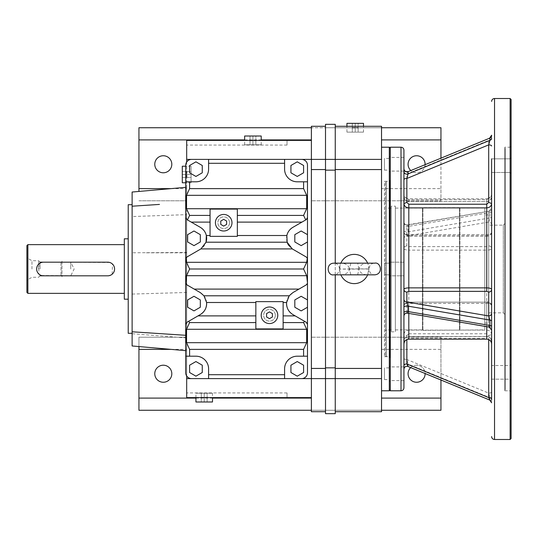 <?xml version="1.0" encoding="UTF-8"?>
<svg xmlns="http://www.w3.org/2000/svg" width="538" height="538" viewBox="0 0 538 538"><rect width="100%" height="100%" fill="white"/><g stroke="black" fill="none" stroke-linecap="round" stroke-linejoin="round"><path stroke-width="0.4" stroke-dasharray="2.69 2.02" d="M128.219 238.798L128.219 299.202L128.219 238.798M124.325 238.798L124.325 299.202M132.119 204.702L132.119 333.298L132.119 204.702M128.219 204.702L128.219 333.298M389.317 390.783L389.317 147.217M381.523 147.217L381.523 390.783L381.523 147.217M425.121 164.467A8.527 8.527 0 0 1 410.676 170.398M416.6 155.744A8.527 8.527 0 0 0 409.216 168.528A8.527 8.527 0 0 0 423.978 168.528A8.527 8.527 0 0 0 416.6 155.744M163.296 155.744A8.527 8.527 0 0 0 155.912 168.528A8.527 8.527 0 0 0 170.674 168.528A8.527 8.527 0 0 0 163.296 155.744M410.676 367.602A8.527 8.527 0 0 1 425.121 373.533M416.6 365.208A8.527 8.527 0 0 0 409.216 377.992A8.527 8.527 0 0 0 423.978 377.992A8.527 8.527 0 0 0 416.6 365.208M163.296 365.208A8.527 8.527 0 0 0 155.912 377.992A8.527 8.527 0 0 0 170.674 377.992A8.527 8.527 0 0 0 163.296 365.208M389.317 158.421L389.317 170.116L389.317 158.421L384.448 158.421L384.448 170.116L384.448 158.421M389.317 274.844L389.317 263.156L389.317 274.844L389.317 263.156L389.317 274.844L384.448 274.844L384.448 263.156L384.448 274.844L389.317 274.844M389.317 367.884L389.317 379.579L389.317 367.884L384.448 367.884L384.448 379.579L384.448 367.884M384.448 274.844L384.448 263.156L384.448 274.844M389.317 181.319L389.317 356.681L389.317 181.319L384.448 181.319L384.448 356.681L384.448 181.319M186.679 214.642L186.679 252.806L186.679 252.456L132.119 252.779L132.119 333.721L186.679 337.965L186.679 350.736L186.679 187.264L186.679 202.638L185.704 202.698L186.679 202.638L186.679 214.642L132.119 216.552L132.119 252.779M287.023 140.398L287.023 145.078L287.023 140.398L186.679 140.398L186.679 145.078L186.679 140.398L287.023 140.398L287.023 145.078L287.023 140.398L186.679 140.398L186.679 145.078L186.679 140.398L287.023 140.398L287.023 145.078L287.023 140.398L186.679 140.398L186.679 145.078L186.679 140.398L287.023 140.398M138.939 191.441L138.939 127.735L440.952 127.735L440.952 200.802L440.952 188.623L381.523 188.623L381.523 337.198L311.381 337.198L311.381 200.802L440.952 200.802L311.381 200.802L311.381 337.198L440.952 337.198L440.952 410.265L138.939 410.265L138.939 337.198L186.679 337.198L186.679 397.602L186.679 392.922L186.679 397.602L287.023 397.602L287.023 392.922L287.023 397.602L186.679 397.602L186.679 392.922L186.679 397.602L287.023 397.602L287.023 392.922L287.023 397.602L186.679 397.602L186.679 392.922L186.679 397.602L287.023 397.602L287.023 392.922L287.023 397.602L186.679 397.602L311.381 397.602L311.381 410.265L381.523 410.265L381.523 411.725M325.503 413.675L325.503 126.275L325.503 127.735L311.381 127.735L311.381 140.398L186.679 140.398L186.679 337.198L138.939 337.198L138.939 346.559M186.679 162.012L186.679 375.988M186.679 252.456L186.679 337.965M186.679 292.47L132.119 294.071M132.119 192.032L132.119 216.552M132.119 206.209L159.463 204.42M138.939 200.802L186.679 200.802L138.939 200.802M171.091 188.623L186.679 188.623M381.523 188.623L381.523 127.735L335.248 127.735L335.248 126.275L335.248 413.675M440.952 188.623L440.952 157.964M244.642 139.914L261.206 139.914M325.503 124.325L325.503 127.735L335.248 127.735L335.248 124.325M381.523 126.275L381.523 127.735M381.523 410.265L381.523 337.198L440.952 337.198L440.952 380.036M381.523 349.377L440.952 349.377M171.091 349.377L186.679 349.377M195.933 398.086L212.497 398.086M311.381 411.725L311.381 410.265M311.381 397.602L311.381 140.398M335.248 274.844L335.248 263.156M311.381 127.735L311.381 126.275M185.704 335.302L186.679 335.362M132.119 333.721L132.119 345.968M340.85 274.844L340.85 274.844C345.517 274.716 348.422 272.8 349.552 269.108L358.94 269.108C360.036 272.8 362.935 274.71 367.642 274.844L368.86 269C368.483 265.496 368.079 263.546 367.642 263.156L374.704 263.156C371.63 263.095 369.68 265.012 368.86 268.892L349.552 268.892C348.456 265.2 345.557 263.29 340.85 263.156C339.559 262.295 339.559 275.705 340.85 274.844L333.789 274.844C336.862 274.905 338.812 272.988 339.633 269.108L349.552 268.892L350.816 263.156L357.676 263.156L350.816 263.156M367.642 263.156L367.642 263.156C362.975 263.284 360.077 265.2 358.94 268.892L368.86 269.108C369.68 272.988 371.63 274.905 374.704 274.844L367.642 274.844M339.633 268.892C338.812 265.012 336.862 263.095 333.789 263.156L340.85 263.156M350.816 274.844L357.676 274.844L350.816 274.844L349.552 269.108L339.633 269.108M368.86 269A14.613 14.613 0 0 1 346.943 281.656A14.613 14.613 0 0 1 346.943 256.344A14.613 14.613 0 0 1 368.86 269M358.94 268.892L357.676 263.156M357.676 274.844L358.94 269.108M275.335 315.275A5.844 5.844 0 0 1 266.566 320.339A5.844 5.844 0 0 1 266.566 310.218A5.844 5.844 0 0 1 275.335 315.275A5.844 5.844 0 0 1 266.566 320.339A5.844 5.844 0 0 1 266.566 310.218A5.844 5.844 0 0 1 275.335 315.275M229.544 222.725A5.844 5.844 0 0 1 220.775 227.782A5.844 5.844 0 0 1 220.775 217.661A5.844 5.844 0 0 1 229.544 222.725A5.844 5.844 0 0 1 220.775 227.782A5.844 5.844 0 0 1 220.775 217.661A5.844 5.844 0 0 1 229.544 222.725M195.933 176.451L189.598 172.799L189.598 165.482L195.933 161.83L202.261 165.482L202.261 172.799L195.933 176.451M297.252 176.451L290.923 172.799L290.923 165.482L297.252 161.83L303.587 165.482L303.587 172.799L297.252 176.451M297.252 376.17L290.923 372.518L290.923 365.201L297.252 361.549L303.587 365.201L303.587 372.518L297.252 376.17M195.933 376.17L189.598 372.518L189.598 365.201L195.933 361.549L202.261 365.201L202.261 372.518L195.933 376.17M307.48 241.965L301.152 245.624L294.817 241.965L294.817 234.655L301.152 230.997L307.48 234.655M307.48 372.76L307.48 165.24A5.844 5.844 0 0 0 301.636 159.396L191.548 159.396A5.844 5.844 0 0 0 185.704 165.24L185.704 372.76A5.844 5.844 0 0 0 191.548 378.604L301.636 378.604A5.844 5.844 0 0 0 307.48 372.76M292.665 227.46A12.663 12.663 0 0 1 292.867 227.345L306.263 219.612M289.874 229.746A12.663 12.663 0 0 0 286.996 234.931M286.983 234.992A12.663 12.663 0 0 0 287.01 241.744M287.077 241.979A12.663 12.663 0 0 0 287.218 242.409M288.671 245.348A12.663 12.663 0 0 0 292.867 249.282L306.263 257.016M307.326 258.26A2.434 2.434 0 0 0 306.297 257.036M307.48 307.245L301.152 310.897L294.817 307.245L294.817 299.928L301.152 296.277L307.48 299.928M193.983 245.624L187.648 241.965L187.648 234.655L193.983 230.997L200.318 234.655L200.318 241.965L193.983 245.624M193.983 310.897L187.648 307.245L187.648 299.928L193.983 296.277L200.318 299.928L200.318 307.245L193.983 310.897M185.704 356.196L195.933 356.196A12.663 12.663 0 0 1 208.596 368.86L208.596 378.604M307.48 356.196L297.252 356.196A12.663 12.663 0 0 0 284.589 368.86L284.589 378.604M307.48 181.804L297.252 181.804A12.663 12.663 0 0 1 284.589 169.14L284.589 159.396M185.704 181.804L195.933 181.804A12.663 12.663 0 0 0 208.596 169.14L208.596 159.396M186.921 257.016L200.318 249.282A12.663 12.663 0 0 0 205.852 242.732M206.336 235.509A12.663 12.663 0 0 0 203.868 230.399M200.539 227.48A12.663 12.663 0 0 0 200.318 227.345L186.921 219.612M186.256 257.574A2.434 2.434 0 0 0 185.859 258.26M185.704 217.5A2.434 2.434 0 0 0 185.724 217.85M237.339 235.509L237.339 236.364L210.055 236.364L210.055 209.087L237.339 209.087L237.339 235.509M186.921 322.289L200.318 314.555A12.663 12.663 0 0 0 200.607 314.38M201.992 313.398A12.663 12.663 0 0 0 202.51 312.955M206.599 302.49A12.663 12.663 0 0 0 200.674 292.833M186.921 284.884L200.318 292.618M255.846 302.49L255.846 301.636L283.129 301.636L283.129 328.913L255.846 328.913L255.846 302.49M292.591 292.78A12.663 12.663 0 0 0 286.586 302.49M287.184 307.575A12.663 12.663 0 0 0 287.682 308.859M287.884 309.263A12.663 12.663 0 0 0 288.805 310.823M290.661 312.941A12.663 12.663 0 0 0 291.724 313.809M292.578 314.38A12.663 12.663 0 0 0 292.867 314.555L306.263 322.289M292.867 292.618L306.263 284.884M306.33 284.844A2.434 2.434 0 0 0 307.373 283.492M307.48 324.401A2.434 2.434 0 0 0 307.46 324.051M215.415 222.725A8.278 8.278 0 0 1 227.836 215.55A8.278 8.278 0 0 1 227.836 229.894A8.278 8.278 0 0 1 215.415 222.725M226.619 224.413L226.619 221.037L223.7 219.349L220.775 221.037L220.775 224.413L223.7 226.101L226.619 224.413L226.619 221.037L226.619 224.413L223.7 226.101L220.775 224.413L220.775 221.037L223.7 219.349L226.619 221.037L223.7 219.349L220.775 221.037L220.775 224.413L223.7 226.101L226.619 224.413M261.206 315.275A8.278 8.278 0 0 1 273.627 308.106A8.278 8.278 0 0 1 273.627 322.45A8.278 8.278 0 0 1 261.206 315.275M272.41 316.963L272.41 313.587L269.484 311.899L266.566 313.587L266.566 316.963L269.484 318.651L272.41 316.963L272.41 313.587L272.41 316.963L269.484 318.651L266.566 316.963L266.566 313.587L269.484 311.899L272.41 313.587L269.484 311.899L266.566 313.587L266.566 316.963L269.484 318.651L272.41 316.963M363.5 123.35L346.943 123.35M363.5 132.119L346.943 132.119L363.5 132.119L363.5 126.275M352.296 123.35L352.296 127.513L355.221 127.513L352.296 127.513L352.296 123.35L355.221 123.35L355.221 127.513L358.147 127.513L355.221 127.513L355.221 123.35L358.147 123.35L358.147 127.513L358.147 123.35L352.296 123.35M352.296 127.957L352.296 132.119L358.147 132.119L352.296 132.119L352.296 127.957L355.221 127.957L352.296 127.957M355.221 127.957L355.221 132.119L355.221 127.957L358.147 127.957L355.221 127.957M358.147 127.957L358.147 132.119L358.147 127.957M261.206 136.013L244.642 136.013M261.206 144.783L244.642 144.783L261.206 144.783L261.206 140.398M250.002 136.013L250.002 140.183L252.927 140.183L250.002 140.183L250.002 136.013L252.927 136.013L252.927 140.183L255.846 140.183L252.927 140.183L252.927 136.013L255.846 136.013L255.846 140.183L255.846 136.013L250.002 136.013M250.002 140.62L250.002 144.783L255.846 144.783L250.002 144.783L250.002 140.62L252.927 140.62L250.002 140.62M252.927 140.62L252.927 144.783L252.927 140.62L255.846 140.62L252.927 140.62M255.846 140.62L255.846 144.783L255.846 140.62M191.057 166.215L191.057 182.779L191.057 166.215L185.704 166.215M182.295 166.215L182.295 182.779M182.295 177.419L186.457 177.419L186.457 174.5L186.457 177.419L182.295 177.419L182.295 174.5L186.457 174.5L186.457 171.575L186.457 174.5L182.295 174.5L182.295 171.575L186.457 171.575L182.295 171.575L182.295 177.419M186.894 177.419L191.057 177.419L191.057 171.575L191.057 177.419L186.894 177.419L186.894 174.5L186.894 177.419M186.894 174.5L191.057 174.5L186.894 174.5L186.894 171.575L186.894 174.5M186.894 171.575L191.057 171.575L186.894 171.575M212.497 393.217L195.933 393.217L212.497 393.217L212.497 397.602M195.933 401.987L212.497 401.987M201.293 393.217L201.293 397.38L204.211 397.38L201.293 397.38L201.293 393.217L204.211 393.217L204.211 397.38L207.137 397.38L204.211 397.38L204.211 393.217L207.137 393.217L207.137 397.38L207.137 393.217L201.293 393.217M201.293 397.817L201.293 401.987L207.137 401.987L201.293 401.987L201.293 397.817L204.211 397.817L201.293 397.817M204.211 397.817L204.211 401.987L204.211 397.817L207.137 397.817L204.211 397.817M207.137 397.817L207.137 401.987L207.137 397.817M108.084 275.812L111.359 274.79M111.413 274.763L111.796 274.501M112.153 274.219L112.509 264.104M112.462 264.064L110.862 262.927M110.808 262.9L110.398 262.712M110.337 262.685L109.833 262.504M109.792 262.49L43.464 262.181L60.996 262.181L60.996 275.819L60.996 262.181L61.971 261.206L61.971 276.794L61.971 261.206M43.141 262.188L39.866 263.21M39.812 263.237L39.429 263.499M39.072 263.781L38.716 273.896M38.756 273.936L40.363 275.073M40.417 275.1L40.827 275.288M40.888 275.315L41.386 275.496M41.433 275.51L107.761 275.819M27.875 293.358L27.875 244.642M26.9 292.383L26.9 245.617M124.325 269L124.325 244.642L124.325 269M70.74 269L70.74 262.181L70.74 269M40.054 269L40.054 262.181L40.054 269M38.588 269L38.588 260.722L38.588 269M31.964 269L31.964 260.722L31.964 269M26.9 269L26.9 280.204L26.9 269M491.618 372.336L491.618 379.155L491.618 365.517L491.618 379.155L491.618 365.517L510.125 365.517L510.125 379.155L510.125 365.517L510.125 379.155L510.125 365.517L511.1 364.542L511.1 380.131L511.1 364.542L511.1 380.131L511.1 364.542L510.125 365.517L491.618 365.517L491.618 379.155L491.618 365.517M491.618 326.485L491.618 321.085L491.618 326.485M491.618 312.84L491.618 248.59C491.443 246.949 490.468 246.048 488.692 245.893L486.742 246.639L408.806 246.639L406.856 245.893L406.856 235.98L408.046 231.851L489.883 217.937L488.692 222.059L488.692 245.893M491.618 172.483L510.125 172.483L491.618 172.483L491.618 158.844L491.618 172.483L491.618 158.844L491.618 172.483L491.618 158.844L510.125 158.844L510.125 172.483L510.125 158.844L510.125 172.483L510.125 158.844L511.1 157.869L511.1 173.458L511.1 157.869L511.1 173.458L511.1 157.869L510.125 158.844L491.618 158.844M491.618 392A2.925 1.116 180 0 1 488.692 393.123L489.883 397.683A2.925 2.703 180 0 1 491.618 400.151L491.618 341.186L489.688 340.137M403.93 365.107L403.93 334.475L406.856 335.598L408.806 333.782L408.806 250.13C405.84 250.036 404.22 249.524 403.93 248.59L403.93 334.475C404.22 331.832 405.84 330.379 408.806 330.117L486.742 330.117C489.708 330.379 491.329 331.832 491.618 334.475L491.618 248.59C491.329 249.524 489.708 250.036 486.742 250.13L486.742 246.639M406.856 245.893C405.08 246.048 404.105 246.949 403.93 248.59L403.93 238.684A2.925 2.703 0 0 1 406.856 235.98L488.692 222.059A2.925 2.703 180 0 1 491.618 224.763L491.618 216.915A2.925 1.116 180 0 1 489.883 217.937L489.883 212.537C489.802 210.997 489.405 210.573 488.692 211.259L407.347 224.83C405.322 224.918 404.186 223.956 403.93 221.952M403.93 193.983L403.93 196.814C404.22 199.618 405.84 201.165 408.806 201.441L408.806 198.852L486.742 198.852L486.742 236.061L408.806 236.061L408.806 198.852C405.847 198.569 404.22 196.942 403.93 193.983L403.93 232.389C404.22 233.714 405.84 234.44 408.806 234.575L486.742 234.575C489.708 234.44 491.329 233.714 491.618 232.389L491.618 216.915M403.93 238.684L403.93 232.389C404.105 234.03 405.08 234.931 406.856 235.086L408.806 235.839L486.742 235.839L488.692 235.086C490.468 234.931 491.443 234.03 491.618 232.389L491.618 313.237M403.93 312.571L403.93 305.611C404.22 304.286 405.84 303.56 408.806 303.425L486.742 303.425C489.708 303.56 491.329 304.286 491.618 305.611L491.618 329.438A2.925 2.703 180 0 0 488.692 326.741L489.183 327.084M491.618 344.017L491.618 341.186C491.329 338.382 489.708 336.835 486.742 336.559L486.742 338.254L488.598 339.512M491.618 193.983C491.329 196.942 489.701 198.569 486.742 198.852L486.742 201.441C489.708 201.165 491.329 199.618 491.618 196.814L488.692 197.93L488.692 140.405L489.883 138.084M403.93 203.525L403.93 169.214L403.93 196.814L406.856 197.93L408.806 199.746L486.742 199.746L488.692 197.93M403.93 315.524A2.925 2.703 0 0 1 406.856 312.82L406.856 302.914C405.08 303.069 404.105 303.97 403.93 305.611L403.93 341.186C404.22 338.382 405.84 336.835 408.806 336.559L486.742 336.559L486.742 339.148M403.93 262.181L390.292 262.181L403.93 262.181L403.93 275.819L403.93 262.181L403.93 275.819L403.93 262.181L403.93 275.819L390.292 275.819L390.292 262.181L390.292 275.819L390.292 262.181L390.292 275.819L389.317 276.794L389.317 261.206L389.317 276.794L389.317 261.206L389.317 276.794L390.292 275.819L403.93 275.819M403.93 387.858L403.93 150.142M403.93 289.41L403.93 307.164M403.93 373.728L403.93 380.554L403.93 373.728M403.93 164.272L403.93 157.446L403.93 164.272M406.856 302.914L408.806 302.161L486.742 302.161L488.692 302.914L488.692 326.741L407.347 313.17M408.806 333.782L486.742 333.782L488.692 335.598L491.618 334.475M390.292 373.728L390.292 380.554L390.292 373.728M390.292 164.272L390.292 157.446L390.292 164.272M510.125 439.492L510.125 98.508M390.292 390.783L390.292 147.217M389.317 373.728L389.317 381.523L389.317 373.728M389.317 164.272L389.317 172.066L389.317 164.272M511.1 438.517L511.1 99.483M511.1 146.242L511.1 391.758L511.1 146.242L510.125 147.217L510.125 390.783L510.125 147.217L504.765 147.217L504.765 390.783L504.765 147.217M389.317 148.192L389.317 389.808L389.317 148.192M389.317 180.344L389.317 357.656L389.317 180.344L389.808 180.344L389.808 357.656L389.808 180.344M389.808 181.319L389.808 356.681L389.808 181.319L386.398 181.319L386.398 356.681L386.398 181.319L385.423 182.295L385.423 355.705L385.423 182.295M504.765 148.192L504.765 389.808L504.765 148.192L505.256 148.192L505.256 389.808L505.256 148.192M505.256 223.209L505.256 314.791L505.256 223.209L503.306 225.16L503.306 312.84L503.306 225.16L488.692 225.16L488.692 312.84L488.692 225.16M385.423 207.137L385.423 330.863L385.423 207.137L386.398 208.112L386.398 329.888L386.398 208.112L391.267 208.112L391.267 329.888L391.267 208.112M488.692 214.931L488.692 323.069L488.692 214.931L484.799 214.931L484.799 323.069L484.799 214.931M391.267 206.162L391.267 331.838L391.267 206.162L395.363 206.162L395.363 331.838L395.363 206.162M484.799 208.112L484.799 329.888L484.799 208.112L459.95 208.112L459.95 329.888L459.95 208.112L459.465 207.621L459.465 330.379L459.465 207.621L422.929 207.621L422.929 330.379L422.929 207.621L422.444 208.112L422.444 329.888L422.444 208.112L395.363 208.112L395.363 329.888L395.363 208.112M403.93 222.476A2.925 2.703 180 0 0 406.856 225.18L407.347 224.83M406.856 235.086L406.856 225.18C407.569 224.494 407.965 224.918 408.046 226.451L489.883 212.537A2.925 1.116 180 0 0 491.618 211.515M407.965 366.486L408.046 364.078L489.883 397.683L489.802 400.09M403.93 358.395A2.925 1.116 0 0 0 406.856 359.519L408.046 364.078A2.925 2.703 0 0 0 403.93 366.546M403.93 172.893A2.925 1.116 0 0 0 406.856 174.009L408.046 171.683M491.618 208.562A2.925 2.703 0 0 1 488.692 211.259L488.692 235.086M491.618 139.288A2.925 1.116 180 0 1 488.692 140.405L406.856 174.009L406.856 197.93M486.742 326.674L486.742 301.939C487.562 301.589 488.968 302.154 490.952 303.64L491.618 305.611C491.443 303.97 490.468 303.069 488.692 302.914M408.806 339.148L408.806 336.452C406.19 336.445 404.569 338.025 403.93 341.186L405.86 340.137M486.742 333.782L486.742 250.13L408.806 250.13L408.806 246.639M408.806 199.746L408.806 201.548L486.742 201.548L486.742 199.746M403.93 305.611C405.585 302.484 407.212 301.26 408.806 301.939L408.806 313.419M406.856 225.18L488.692 211.259M403.93 230.836A2.925 1.116 0 0 0 408.046 231.851L408.046 226.451A2.925 1.116 0 0 1 403.93 225.429M494.536 439.492L494.536 98.508M406.95 339.512L408.806 338.254L486.742 338.254M403.93 368.786A2.925 2.703 0 0 1 408.046 366.317L489.883 399.916A2.925 2.703 180 0 1 491.618 402.384M406.856 335.598L406.856 359.519L488.692 393.123L488.692 335.598M401.012 390.783L401.012 147.217M403.93 232.389C405.585 235.516 407.212 236.74 408.806 236.061L408.806 235.839M491.618 232.389L490.952 234.36C488.968 235.846 487.562 236.411 486.742 236.061L486.742 235.839M486.742 302.161L408.806 302.161M491.618 341.186C490.838 337.958 489.21 336.378 486.742 336.452L408.806 336.452L408.806 338.254M384.448 170.116L389.317 170.116M384.448 263.156L389.317 263.156L384.448 263.156M384.448 379.579L389.317 379.579M384.448 356.681L389.317 356.681M186.679 252.806L144.446 252.806M287.023 145.078L186.679 145.078M287.023 392.922L186.679 392.922M185.704 187.345L186.679 187.264M185.704 350.655L186.679 350.736M346.943 132.119L346.943 126.275M244.642 144.783L244.642 140.398M191.057 182.779L185.704 182.779M195.933 397.602L195.933 393.217M61.971 275.819L70.74 275.819L74.15 269L70.74 262.181L61.971 262.181M40.054 262.181L38.588 260.722L31.964 260.722L26.9 257.796M40.054 275.819L38.588 277.278L31.964 277.278L26.9 280.204M43.464 275.819L60.996 275.819L61.971 276.794M491.618 379.155L510.125 379.155L511.1 380.131L510.125 379.155L491.618 379.155M403.93 366.909L390.292 366.909L389.317 365.934M403.93 380.554L390.292 380.554L389.317 381.523M403.93 157.446L390.292 157.446L389.317 156.477M403.93 171.091L390.292 171.091L389.317 172.066M510.125 172.483L511.1 173.458L510.125 172.483M390.292 262.181L389.317 261.206L390.292 262.181M504.765 390.783L510.125 390.783L511.1 391.758M389.317 357.656L389.808 357.656M385.423 355.705L386.398 356.681L389.808 356.681M504.765 389.808L505.256 389.808M488.692 312.84L503.306 312.84L505.256 314.791M391.267 329.888L386.398 329.888L385.423 330.863M484.799 323.069L488.692 323.069M391.267 331.838L395.363 331.838M395.363 329.888L422.444 329.888L422.929 330.379L484.799 329.888M489.183 210.916L491.618 208.031M403.93 196.814C404.569 199.975 406.19 201.555 408.806 201.548L486.742 201.548C489.203 201.622 490.831 200.042 491.618 196.814"/><path stroke-width="0.81" d="M128.219 238.798L124.325 238.798L124.325 299.202L128.219 299.202M132.119 204.702L128.219 204.702L128.219 333.298L132.119 333.298M381.523 147.217L389.317 147.217L389.317 390.783L381.523 390.783M410.676 170.398A8.527 8.527 0 0 1 416.6 155.744A8.527 8.527 0 0 1 425.121 164.467M163.296 155.744A8.527 8.527 0 0 1 170.674 168.528A8.527 8.527 0 0 1 155.912 168.528A8.527 8.527 0 0 1 163.296 155.744M425.121 373.533A8.527 8.527 0 0 1 413.359 381.617A8.527 8.527 0 0 1 410.676 367.602M163.296 365.208A8.527 8.527 0 0 1 170.674 377.992A8.527 8.527 0 0 1 155.912 377.992A8.527 8.527 0 0 1 163.296 365.208M186.679 375.988L186.679 397.602L311.381 397.602M186.679 162.012L186.679 140.398L311.381 140.398M159.463 204.42L132.119 206.209L132.119 192.032L185.704 187.345M311.381 127.735L138.939 127.735L138.939 188.623L171.091 188.623M138.939 188.623L138.939 191.441M440.952 157.964L440.952 127.735L381.523 127.735M381.523 139.914L440.952 139.914M138.939 139.914L244.642 139.914M261.206 139.914L311.381 139.914M335.248 411.725L381.523 411.725L381.523 126.275L335.248 126.275M381.523 410.265L440.952 410.265L440.952 380.036M381.523 398.086L440.952 398.086M138.939 346.559L138.939 349.377L171.091 349.377M138.939 349.377L138.939 398.086L195.933 398.086M212.497 398.086L311.381 398.086M138.939 398.086L138.939 410.265L311.381 410.265M325.503 126.275L311.381 126.275L311.381 411.725L325.503 411.725M325.503 124.325L325.503 159.396L335.248 159.396L335.248 124.325L325.503 124.325M186.679 159.396L325.503 159.396L325.503 413.675L335.248 413.675L335.248 274.844M335.248 263.156L335.248 159.396L381.523 159.396M186.679 378.604L381.523 378.604M325.503 367.844L335.248 367.844M325.503 170.156L335.248 170.156M311.381 169.557L325.503 169.557M311.381 368.443L325.503 368.443M335.248 368.443L381.523 368.443M335.248 169.557L381.523 169.557M185.704 350.655L132.119 345.968L132.119 206.209M132.119 331.791L185.704 335.302M340.85 274.844A14.613 14.613 0 0 0 367.642 274.844M367.642 263.156A14.613 14.613 0 0 0 340.85 263.156M195.933 176.451L189.598 172.799L189.598 165.482L195.933 161.83L202.261 165.482L202.261 172.799L195.933 176.451M297.252 176.451L290.923 172.799L290.923 165.482L297.252 161.83L303.587 165.482L303.587 172.799L297.252 176.451M297.252 376.17L290.923 372.518L290.923 365.201L297.252 361.549L303.587 365.201L303.587 372.518L297.252 376.17M195.933 376.17L189.598 372.518L189.598 365.201L195.933 361.549L202.261 365.201L202.261 372.518L195.933 376.17M294.817 241.965L294.817 234.655L301.152 230.997L307.48 234.655L307.48 241.965L301.152 245.624L294.817 241.965M307.48 241.965L307.48 372.76A5.844 5.844 0 0 1 301.636 378.604L284.589 378.604L284.589 368.86A12.663 12.663 0 0 1 297.252 356.196L307.48 356.196M307.48 181.804L297.252 181.804A12.663 12.663 0 0 1 284.589 169.14L284.589 159.396L301.636 159.396A5.844 5.844 0 0 1 307.48 165.24L307.48 234.655M206.39 235.758A12.663 12.663 0 0 0 206.336 235.509L206.034 242.208L287.151 242.208L286.848 235.509C287.669 232.026 289.673 229.309 292.867 227.345L306.263 219.612A2.434 2.434 0 0 0 306.465 219.484M292.423 227.614A12.663 12.663 0 0 0 290.116 229.484M287.218 242.409A12.663 12.663 0 0 0 288.671 245.348M307.346 258.321A2.434 2.434 0 0 0 307.326 258.26L307.48 259.121A2.434 2.434 0 0 0 307.48 259.034M306.297 257.036A2.434 2.434 0 0 0 306.263 257.016L292.262 248.906L287.151 242.208M307.48 307.245L301.152 310.897L294.817 307.245L294.817 299.928L301.152 296.277L307.48 299.928M193.983 245.624L187.648 241.965L187.648 234.655L193.983 230.997L200.318 234.655L200.318 241.965L193.983 245.624M193.983 310.897L187.648 307.245L187.648 299.928L193.983 296.277L200.318 299.928L200.318 307.245L193.983 310.897M185.704 356.196L195.933 356.196A12.663 12.663 0 0 1 208.596 368.86L208.596 378.604L191.548 378.604A5.844 5.844 0 0 1 185.704 372.76L185.704 282.773L186.921 284.884L200.318 292.618L203.969 295.792L206.599 302.49C206.834 307.702 204.743 311.724 200.318 314.555L188.704 321.26L189.598 322.585L186.518 329.283L186.518 342.679L189.598 349.377L303.587 349.377L306.667 342.679L306.667 329.283L303.587 322.585L304.481 321.26L292.867 314.555C288.442 311.724 286.351 307.702 286.586 302.49L289.215 295.792L292.867 292.618L306.263 284.884L307.373 283.492A2.434 2.434 0 0 0 307.46 283.109M188.704 321.26L186.921 322.289L185.704 324.401M208.596 378.604L284.589 378.604M305.752 219.901L303.587 215.415L306.667 208.717L306.667 195.321L303.587 188.623L303.587 181.804M306.263 219.612L307.48 217.5M208.596 163.296L208.596 169.14A12.663 12.663 0 0 1 195.933 181.804L185.704 181.804L185.704 165.24A5.844 5.844 0 0 1 191.548 159.396L208.596 159.396L208.596 163.296L284.589 163.296M208.596 159.396L284.589 159.396M206.094 242.013A12.663 12.663 0 0 1 206.034 242.208L200.923 248.906L186.921 257.016L185.859 258.26A2.434 2.434 0 0 0 185.798 258.448M206.121 241.932A12.663 12.663 0 0 0 206.444 236.041M203.391 229.827A12.663 12.663 0 0 0 200.822 227.655M307.48 282.773L306.667 275.698L303.587 269L306.667 262.302L186.518 262.302L185.859 258.26L185.704 259.121L185.704 217.5L186.921 219.612L200.318 227.345C203.512 229.309 205.516 232.033 206.336 235.509L210.055 235.509M186.921 257.016A2.434 2.434 0 0 0 186.256 257.574M237.339 235.509L286.848 235.509M306.667 262.302L307.326 258.26L306.263 257.016M185.704 259.121L185.704 282.773A2.434 2.434 0 0 0 185.704 282.853M186.518 262.302L189.598 269L186.518 275.698L185.812 283.492M201.474 313.795A12.663 12.663 0 0 0 201.992 313.398M202.51 312.955A12.663 12.663 0 0 0 203.942 311.415M204.279 310.964A12.663 12.663 0 0 0 206.599 302.49L255.846 302.49M200.674 292.833A12.663 12.663 0 0 0 200.318 292.618M185.765 283.318A2.434 2.434 0 0 0 186.921 284.884M203.969 295.792L289.215 295.792M194.211 289.094L298.973 289.094M198.011 315.887L255.846 315.887M189.598 322.585L255.846 322.585L255.846 301.636L283.129 301.636L283.129 328.913L255.846 328.913L255.846 322.585M237.339 215.415L237.339 236.364L210.055 236.364L210.055 209.087L237.339 209.087L237.339 215.415L303.587 215.415M283.129 302.49L286.586 302.49A12.663 12.663 0 0 0 286.7 305.624M286.734 305.819A12.663 12.663 0 0 0 287.036 307.111M289.007 311.099A12.663 12.663 0 0 0 290.661 312.941M307.48 324.401L306.263 322.289L304.481 321.26M283.129 315.887L295.174 315.887M283.129 322.585L303.587 322.585M189.598 181.804L189.598 188.623L186.518 195.321L186.518 208.717L189.598 215.415L210.055 215.415M189.598 215.415L187.432 219.901M185.704 181.804L185.704 217.5M186.518 208.717L306.667 208.717M189.598 269L303.587 269M186.518 342.679L306.667 342.679M215.415 222.725A8.278 8.278 0 0 0 227.836 229.894A8.278 8.278 0 0 0 227.836 215.55A8.278 8.278 0 0 0 215.415 222.725M226.619 221.037L226.619 224.413L223.7 226.101L220.775 224.413L220.775 221.037L223.7 219.349L226.619 221.037M261.206 315.275A8.278 8.278 0 0 0 273.627 322.45A8.278 8.278 0 0 0 273.627 308.106A8.278 8.278 0 0 0 261.206 315.275M272.41 313.587L272.41 316.963L269.484 318.651L266.566 316.963L266.566 313.587L269.484 311.899L272.41 313.587M346.943 126.275L346.943 123.35L363.5 123.35L363.5 126.275M244.642 140.398L244.642 136.013L261.206 136.013L261.206 140.398M185.704 166.215L182.295 166.215L182.295 182.779L185.704 182.779M195.933 397.602L195.933 401.987L212.497 401.987L212.497 397.602M40.054 262.181L43.464 262.181A6.819 6.819 0 0 0 36.645 269A6.819 6.819 0 0 0 43.464 275.819L107.761 275.819A6.819 6.819 0 0 0 114.581 269A6.819 6.819 0 0 0 107.761 262.181L43.141 262.188M27.875 244.642L27.875 293.358L26.9 292.383L26.9 245.617L27.875 244.642L124.325 244.642M491.618 158.844L491.618 400.151M491.618 334.475L491.618 326.485A2.925 1.116 0 0 0 489.883 325.463L489.883 320.063L408.046 306.149L408.046 311.549C407.965 313.082 407.569 313.506 406.856 312.82M403.93 275.819L403.93 289.41C404.105 291.051 405.08 291.952 406.856 292.107L408.806 291.361L486.742 291.361L488.692 292.107L488.692 315.94A2.925 2.703 0 0 0 491.618 313.237L491.618 312.84M491.618 224.763L491.618 172.483M491.618 329.438L491.618 326.485M491.618 305.611L491.618 344.017C491.329 341.058 489.701 339.438 486.742 339.148L486.742 326.674M491.618 365.517L491.618 372.336M403.93 262.181L403.93 203.525C404.22 206.168 405.84 207.621 408.806 207.883L486.742 207.883C489.708 207.621 491.329 206.168 491.618 203.525L488.692 202.402L488.692 144.877L489.883 140.317L489.883 138.084L408.046 171.683L408.046 173.922L406.856 178.481L406.856 202.402L408.806 204.218L486.742 204.218L488.692 202.402M486.742 204.218L486.742 287.87C489.708 287.964 491.329 288.476 491.618 289.41C491.443 291.051 490.468 291.952 488.692 292.107M403.93 289.41L403.93 289.41C404.22 288.476 405.84 287.964 408.806 287.87L486.742 287.87L486.742 291.361M403.93 150.142L403.93 387.858C403.762 389.633 402.787 390.608 401.012 390.783L401.012 147.217C402.787 147.392 403.762 148.367 403.93 150.142M403.93 341.186L403.93 365.107A2.925 1.116 180 0 1 406.856 363.991L408.046 366.317M403.93 299.316A2.925 2.703 180 0 0 406.856 302.02L408.046 306.149A2.925 1.116 180 0 0 403.93 307.164L403.93 312.571A2.925 1.116 180 0 1 408.046 311.549L489.883 325.463C489.802 327.003 489.405 327.427 488.692 326.741M491.618 101.426C491.786 99.658 492.761 98.683 494.536 98.508L510.125 98.508L510.125 439.492L494.536 439.492C492.761 439.317 491.786 438.342 491.618 436.574M488.598 339.512L488.692 340.07L489.688 340.137M389.317 148.192L390.292 147.217L401.012 147.217M390.292 147.217L390.292 390.783L401.012 390.783M510.125 98.508L511.1 99.483L511.1 438.517L510.125 439.492M406.856 292.107L406.856 302.02L488.692 315.94L489.883 320.063A2.925 1.116 0 0 1 491.618 321.085M491.618 329.969L489.183 327.091L407.347 313.17C405.322 313.082 404.186 314.044 403.93 316.048M491.618 398.712A2.925 1.116 0 0 0 488.692 397.595L489.883 399.916M403.93 169.214A2.925 2.703 180 0 0 408.046 171.683L489.883 138.084A2.925 2.703 0 0 0 491.618 135.616M491.618 146A2.925 1.116 0 0 0 488.692 144.877L406.856 178.481A2.925 1.116 180 0 0 403.93 179.605M403.93 203.525L406.856 202.402M405.86 340.137L406.856 340.07L406.95 339.512M189.598 349.377L189.598 356.196M208.596 374.704L284.589 374.704M303.587 349.377L303.587 356.196M189.598 188.623L303.587 188.623M200.923 248.906L292.262 248.906M237.339 222.113L301.926 222.113M186.518 275.698L306.667 275.698M191.259 222.113L210.055 222.113M186.518 195.321L306.667 195.321M186.518 329.283L306.667 329.283M408.806 313.419L408.806 339.148L486.742 339.148M408.806 204.218L408.806 291.361M494.536 98.508L494.536 439.492M406.856 340.07L406.856 363.991L488.692 397.595L488.692 340.07M491.618 137.849A2.925 2.703 0 0 1 489.883 140.317L408.046 173.922A2.925 2.703 180 0 1 403.93 171.454M374.704 274.844L374.704 274.844C383.594 274.111 380.702 261.73 374.704 263.156L333.789 263.156C325.288 263.499 327.386 276.122 333.789 274.844L374.704 274.844M124.325 293.358L27.875 293.358M40.054 275.819L43.464 275.819M408.806 339.148C405.847 339.431 404.22 341.058 403.93 344.017M389.317 389.808L390.292 390.783M403.93 369.189C404.327 366.876 405.672 365.975 407.965 366.486L489.802 400.09L491.618 402.794M489.802 137.91L491.618 135.206M407.965 171.514C405.672 172.025 404.327 171.124 403.93 168.811"/></g></svg>
